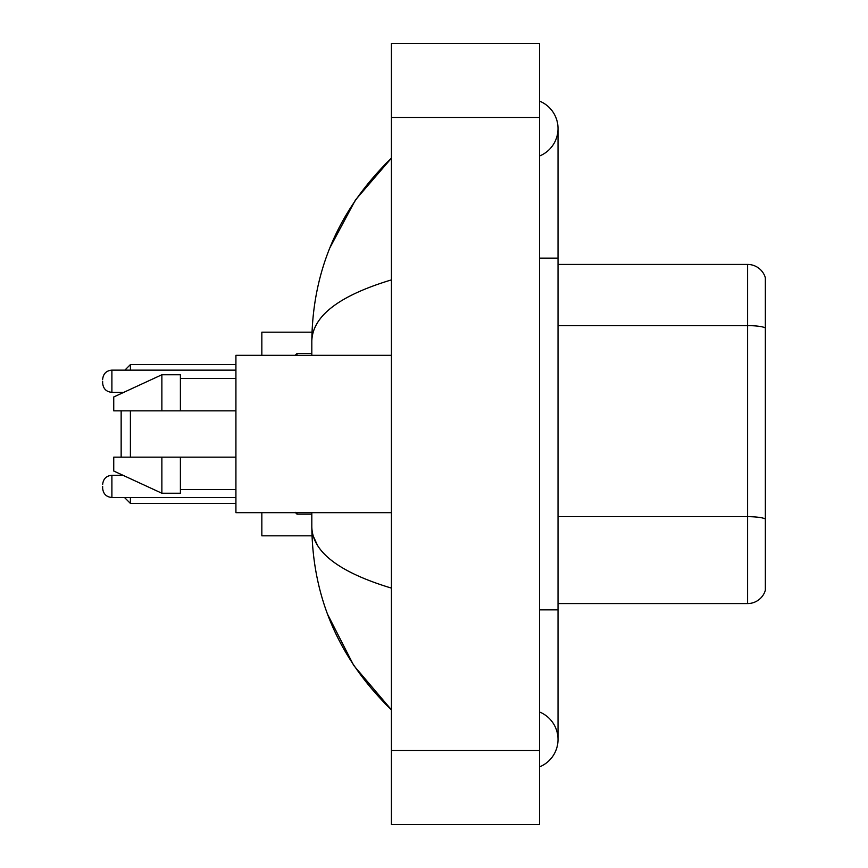 <?xml version="1.0" encoding="UTF-8"?>
<svg xmlns="http://www.w3.org/2000/svg" width="868" height="868" viewBox="0 0 868 868"><rect width="100%" height="100%" fill="white"/><g stroke="black" fill="none" stroke-linecap="round" stroke-linejoin="round"><path stroke-width="1.3" d="M539.516 766.9A29.62 29.62 0 0 0 539.516 711.988A29.62 29.62 0 0 1 539.516 766.9A29.62 29.62 0 0 0 558.026 739.449A29.62 29.62 0 0 1 539.516 766.9M539.516 101.1A29.62 29.62 0 0 1 539.516 156.012A29.62 29.62 0 0 0 539.516 101.1A29.62 29.62 0 0 1 558.026 128.551A29.62 29.62 0 0 0 539.516 101.1M391.425 279.887C339.062 295.673 312.534 316.06 311.818 341.07L311.818 355.327M311.818 512.673L311.818 526.93C312.415 551.853 338.943 572.251 391.425 588.113M391.425 824.6L539.516 824.6L539.516 43.4L391.425 43.4L391.425 824.6M311.818 341.07C312.61 269.883 339.149 208.917 391.425 158.171L355.489 199.922L329.851 247.879M327.605 614.338L353.721 665.441L391.425 709.829C339.149 659.083 312.61 598.117 311.818 526.93M317.373 545.071L313.142 535.816M765.359 277.76A18.51 18.51 0 0 0 747.587 264.436A18.51 18.51 0 0 1 765.359 277.76L765.359 590.24A18.51 18.51 0 0 1 747.587 603.564L558.026 603.564M765.359 327.93L765.359 327.93A18.51 3.212 180 0 0 747.587 325.619L747.587 264.436L558.026 264.436M765.359 328.191L765.359 518.977A18.51 3.212 180 0 0 747.587 516.666L747.587 325.619L558.026 325.619M121.151 410.857L121.151 457.143M121.151 474.438L121.151 475.284M130.406 410.857L130.406 457.143M130.406 497.494L130.406 503.418L235.922 503.418M261.843 512.673L261.843 535.816L311.981 535.816M311.981 332.184L261.843 332.184L261.843 355.327M124.851 370.137L130.406 364.582L130.406 370.137M121.151 392.347L121.151 393.562M391.425 355.327L235.922 355.327L235.922 512.673L391.425 512.673M161.871 410.857L113.741 410.857L113.741 396.98L161.871 374.759L161.871 410.857L235.922 410.857M161.871 374.759L180.392 374.759L180.392 410.857M235.922 457.143L180.392 457.143L180.392 493.241L161.871 493.241L161.871 457.143L113.741 457.143L113.741 471.02L161.871 493.241M113.741 457.143L126.001 457.143M180.392 457.143L161.871 457.143M102.641 486.384L102.641 488.239L102.641 486.384M102.641 381.236L102.641 383.092L102.641 381.236M539.516 609.868L558.026 609.868L558.026 128.551M539.516 258.132L558.026 258.132M391.425 750.549L539.516 750.549M391.425 117.451L539.516 117.451M747.587 603.564L747.587 516.666L558.026 516.666M102.641 484.539C103.238 478.865 106.319 475.783 111.896 475.284L111.896 497.494L235.922 497.494M297.008 512.673L297.008 514.16L311.818 514.16M235.922 370.137L111.896 370.137L111.896 392.347C106.319 391.848 103.238 388.766 102.641 383.092M311.818 353.471L297.008 353.471L297.008 355.327M558.026 609.868L558.026 739.449M391.425 158.171L384.98 164.388M391.425 709.829L384.98 703.612M124.482 497.494L130.406 503.418M130.406 364.582L235.922 364.582M180.392 378.47L235.922 378.47M180.392 489.53L235.922 489.53M111.896 475.284L122.974 475.284M111.896 497.494C106.319 496.995 103.238 493.914 102.641 488.239M297.008 514.16L295.163 512.304M111.896 392.347L123.777 392.347M111.896 370.137C106.319 370.636 103.238 373.717 102.641 379.392M297.008 353.471L295.163 355.327"/></g></svg>
